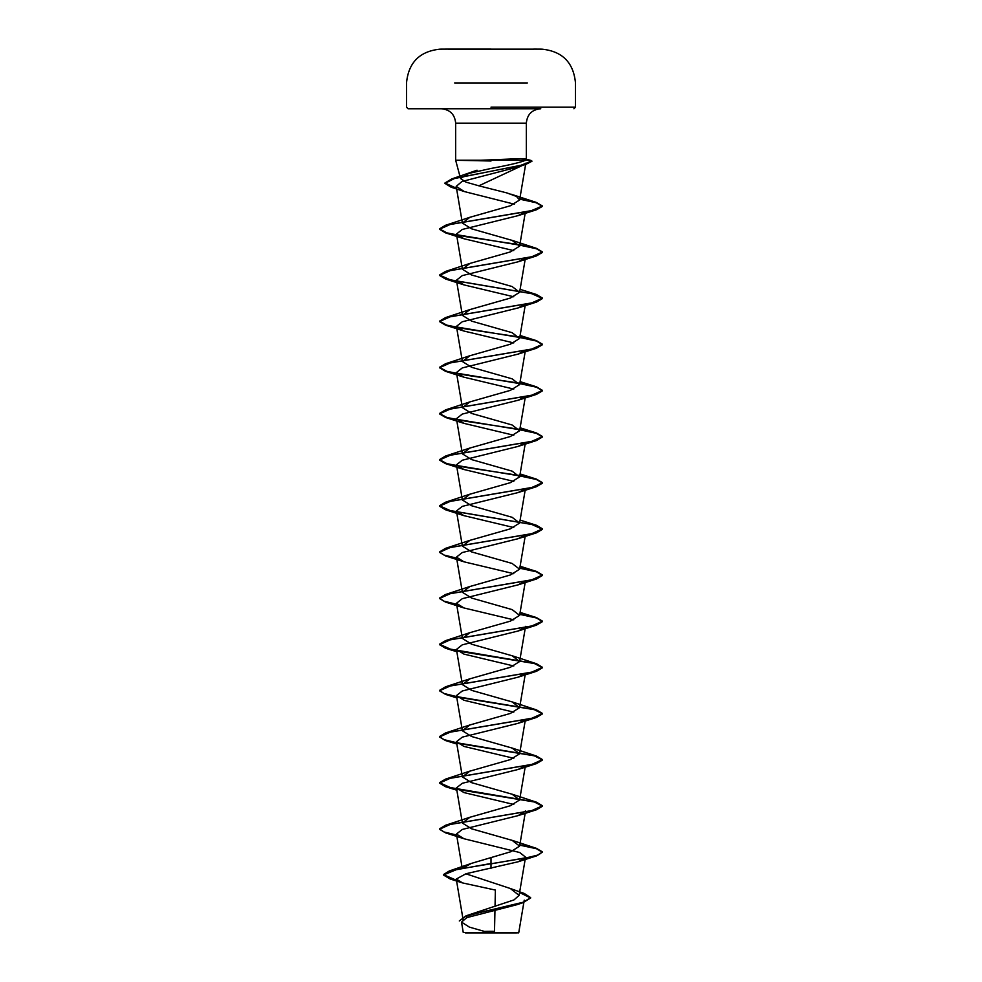 <?xml version="1.0" encoding="UTF-8"?>
<svg xmlns="http://www.w3.org/2000/svg" width="982" height="982" viewBox="0 0 982 982"><rect width="100%" height="100%" fill="white"/><g stroke="black" fill="none" stroke-linecap="round" stroke-linejoin="round"><path stroke-width="1.47" d="M533.729 49.395L448.271 49.395M491 49.1L448.271 49.1L491 49.1M533.729 49.149L491 49.149M465.456 932.9L516.544 932.9M488.938 932.569C454.433 932.556 456.569 932.532 491 932.519C524.609 932.495 528.107 932.483 494.486 932.458M518.373 932.9L512.874 932.47M480.75 160.25L520.828 158.618L525.579 158.986L526.34 159.514L525.628 160.25L455.66 160.25L491 160.999M522.534 165.393L478.872 185.819L465.971 182.124L460.558 178.552L455.66 160.25L455.66 123.167C454.801 114.403 450.002 109.603 441.237 108.744L540.763 108.744C531.999 109.603 527.199 114.403 526.34 123.167L455.66 123.167L526.34 123.167L526.34 159.514M460.558 178.552L468.868 173.397L491 168.462C508.725 165.197 520.264 162.472 525.628 160.25M525.014 858.182L518.091 861.791L466.02 873.735L456.249 879.062L462.645 882.941L495.382 890.073L495.038 906.435M494.953 910.265L494.511 931.341A206.036 206.036 0 0 0 484.384 931.415L469.384 927.118L461.515 922.11L463.271 932.544L468.389 932.556A206.036 206.036 0 0 1 468.598 932.532M519.638 892.135L524.278 893.473L530.636 897.622L523.418 902.176L466.094 915.801L513.979 899.917L519.097 895.388L510.345 888.514L465.849 873.784M463.541 867.744L471.286 863.436L510.812 851.738L519.613 846.128L512.113 840.359L471.642 828.82L462.387 823.051L469.887 817.282L510.358 805.743L519.613 799.974L512.113 794.217L471.642 782.666L462.387 776.897L469.887 771.14L510.358 759.589L519.613 753.82L512.113 748.063L471.642 736.525L462.387 730.755L469.887 724.986L510.358 713.435L519.613 707.678L512.113 701.909L471.642 690.371L462.387 684.601L469.887 678.832L510.358 667.294L519.625 661.524L512.113 655.755L471.642 644.217L462.387 638.447L469.887 632.678L510.358 621.14L519.613 615.37L512.113 609.601L471.642 598.063L462.387 592.293L469.887 586.524L510.358 574.986L519.613 569.216L512.113 563.447L471.63 551.909L462.387 546.139L469.887 540.37L510.358 528.832L519.613 523.062L512.113 517.293L471.642 505.755L462.387 499.985L469.887 494.216L510.358 482.678L519.613 476.908L512.113 471.139L471.642 459.601L462.387 453.831L469.887 448.062L510.358 436.524L519.613 430.754L512.113 424.985L471.642 413.447L462.387 407.677L469.887 401.908L510.358 390.37L519.613 384.6L512.113 378.831L471.642 367.293L462.387 361.523L469.887 355.754L510.358 344.216L519.613 338.446L512.113 332.677L471.642 321.139L462.387 315.369L469.887 309.6L510.358 298.062L519.613 292.292L512.113 286.535L471.642 274.997L462.387 269.228L469.887 263.446L510.358 251.92L519.613 246.151L512.113 240.381L471.642 228.843L462.387 223.074L469.887 217.304L510.358 205.766L519.613 200.009L516.507 196.461L506.859 192.914L478.872 185.819M524.314 164.399L517.944 166.952L461.957 181.523L456.188 186.384L464.339 191.564L514.372 204.195M525.014 212.038L518.091 215.647L462.289 229.457L456.446 234.06L463.909 238.724L513.77 250.619M525.014 258.192L518.091 261.801L462.289 275.611L456.458 280.214L463.909 284.878L513.758 296.773M525.014 304.346L518.091 307.955L462.277 321.765L456.446 326.368L463.909 331.032L513.758 342.927M525.014 350.5L518.091 354.109L462.289 367.919L456.446 372.522L463.909 377.186L513.758 389.081M525.014 396.654L518.091 400.263L462.289 414.073L456.446 418.676L463.909 423.34L513.758 435.235M525.014 442.808L518.091 446.417L462.277 460.227L456.446 464.83L463.909 469.494L513.77 481.376M525.014 488.962L518.091 492.571L462.289 506.381L456.446 510.984L463.909 515.636L513.758 527.53M525.014 535.104L518.091 538.713L462.289 552.535L456.446 557.138L463.909 561.79L513.77 573.684M525.026 581.258L518.091 584.867L462.301 598.676L456.446 603.292L463.909 607.944L513.758 619.838M525.014 627.412L518.091 631.021L462.289 644.83L456.446 649.433L463.909 654.098L513.77 665.992M525.026 673.566L518.091 677.175L462.289 690.984L456.446 695.587L463.909 700.252L513.758 712.146M525.014 719.72L518.091 723.329L462.289 737.138L456.446 741.741L463.909 746.406L513.77 758.3M525.014 765.874L518.091 769.483L462.289 783.292L456.446 787.895L463.909 792.56L513.77 804.454M525.554 810.972L518.091 815.637L462.301 829.446L456.446 834.049L463.909 838.714L519.711 852.523L525.554 857.126L519.097 895.388M521.602 902.74L516.765 904.741L466.818 917.618L461.515 922.11M491 857.347L491 863.473L449.277 870.985L443.41 874.631L456.458 880.265M466.094 915.801L459.306 920.969L465.493 916.402L482.371 911.848L522.89 902.728L516.765 904.741M491 868.407L491 863.865L536.467 855.911L542.506 851.946L538.59 854.831L527.42 857.703L456.888 869.438L443.41 875.011L450.247 879.025L456.532 880.658M519.576 892.503L530.636 898.014L522.89 902.728M491 108.744L408.07 108.744L491 108.744M542.506 851.946L536.467 848.35L519.846 844.766M456.618 835.031L443.962 831.95L439.494 828.869L445.533 825.273L531.593 810.653L542.506 805.792L536.467 802.196L450.407 787.576L439.494 782.715L445.533 779.119L531.593 764.512L542.506 759.638L536.467 756.042L456.986 742.797M456.618 742.723L443.962 739.642L439.494 736.561L445.533 732.965L531.593 718.358L542.506 713.484L536.467 709.888L456.986 696.643M456.618 696.569L443.962 693.488L439.494 690.407L445.533 686.811L531.593 672.204L542.506 667.33L536.467 663.734L450.407 649.127L439.494 644.253L445.533 640.657L531.593 626.05L542.506 621.176L536.467 617.58L519.846 614.008M456.618 604.274L443.962 601.18L439.494 598.099L445.533 594.503L531.593 579.896L542.506 575.022L536.467 571.426L519.846 567.854M456.618 558.12L443.962 555.026L439.494 551.945L445.533 548.349L531.593 533.742L542.506 528.868L536.467 525.284L450.407 510.665L439.494 505.791L445.533 502.207L531.593 487.588L542.506 482.714L536.467 479.13L519.846 475.546M519.306 475.448L466.548 467.542L446.773 463.59L439.494 459.637L445.533 456.053L531.593 441.434L542.506 436.56L536.467 432.976L519.846 429.392M519.306 429.306L466.548 421.388L446.773 417.436L439.494 413.483L445.533 409.899L531.593 395.28L542.506 390.406L536.467 386.822L519.846 383.238M519.294 383.152L466.548 375.247L446.773 371.294L439.494 367.342L445.533 363.745L531.593 349.126L542.506 344.265L536.467 340.668L519.846 337.084M519.306 336.998L466.548 329.093L446.773 325.14L439.494 321.188L445.533 317.591L531.593 302.984L542.506 298.111L536.467 294.514L450.407 279.907L439.494 275.034L445.533 271.437L531.593 256.83L542.506 251.957L536.467 248.36L519.846 244.788M519.306 244.69L466.548 236.785L446.773 232.832L439.494 228.88L445.533 225.283L531.053 210.799L542.42 205.962L536.123 202.353L519.822 198.794M456.507 188.262L444.944 182.996L451.781 178.92L520.19 165.541L531.962 161.085L525.922 160.066M542.506 852.327L536.479 848.73L519.785 845.146M456.679 835.437L445.533 832.846L439.494 829.25L450.407 824.377L536.467 809.769L542.506 806.173L534.368 801.987L457.452 789.43M456.679 789.283L445.533 786.692L439.494 783.096L450.407 778.223L536.467 763.615L542.506 760.019L534.368 755.833L457.452 743.276M456.679 743.129L445.533 740.538L439.494 736.942L450.407 732.069L536.467 717.461L542.506 713.865L534.368 709.679L457.452 697.122M456.679 696.974L445.533 694.384L439.494 690.788L450.407 685.915L536.467 671.307L542.506 667.711L534.368 663.525L457.452 650.968M456.679 650.821L445.533 648.23L439.494 644.634L450.407 639.761L536.467 625.153L542.506 621.557L536.479 617.973L519.785 614.376M456.679 604.667L445.533 602.076L439.494 598.48L450.407 593.619L536.467 578.999L542.506 575.403L536.479 571.819L519.785 568.222M456.679 558.513L445.533 555.922L439.494 552.338L450.407 547.465L536.467 532.845L542.506 529.261L531.593 524.388L445.533 509.768L439.494 506.184L450.407 501.311L536.467 486.691L542.506 483.107L536.479 479.511L519.785 475.914M519.503 475.877L445.533 463.614L439.494 460.03L450.407 455.157L536.467 440.537L542.506 436.953L536.479 433.357L519.785 429.772M519.503 429.723L445.533 417.46L439.494 413.876L450.407 409.003L536.467 394.383L542.506 390.799L536.479 387.203L519.785 383.618M519.503 383.569L445.533 371.319L439.494 367.722L450.407 362.849L536.467 348.242L542.506 344.645L536.479 341.049L519.785 337.464M519.503 337.415L445.533 325.165L439.494 321.568L450.407 316.695L536.467 302.088L542.506 298.491L531.593 293.618L445.533 279.011L439.494 275.414L450.407 270.541L536.467 255.934L542.506 252.337L536.479 248.753L519.785 245.156M519.503 245.107L445.533 232.857L439.494 229.26L450.407 224.387L536.467 209.78L542.42 206.355L536.209 202.758L519.76 199.174M456.581 188.667L451.082 187.181L444.944 183.389L454.273 178.589L526.156 164.227L531.9 161.281M527.322 82.93L454.666 82.93M491 107.198L575.477 107.198L491 107.198M525.382 160.447L524.584 160.704M573.93 108.744L575.477 107.198L575.477 82.93C573.5 62.504 562.305 51.248 541.892 49.149A8447.606 8447.606 0 0 0 533.729 49.1M448.271 49.1A8447.606 8447.606 0 0 0 440.108 49.149C419.695 51.248 408.5 62.504 406.523 82.93L406.523 107.198L408.07 108.744M463.246 920.502L456.262 879.062M462.178 868.002L456.446 834.049M519.613 846.128L525.161 813.292M462.387 823.051L456.446 787.895M519.613 799.974L525.161 767.138M462.387 776.897L456.446 741.741M519.613 753.82L525.161 720.984M462.387 730.755L456.446 695.587M519.613 707.678L525.161 674.83M462.387 684.601L456.446 649.433M519.613 661.524L525.554 626.369M462.387 638.447L456.446 603.292M519.613 615.37L525.161 582.535M462.387 592.293L456.446 557.138M519.613 569.216L525.161 536.381M462.387 546.139L456.446 510.984M519.613 523.062L525.161 490.227M462.387 499.985L456.446 464.83M519.613 476.908L525.161 444.073M462.387 453.831L456.446 418.676M519.613 430.754L525.161 397.919M462.387 407.677L456.446 372.522M519.613 384.6L525.161 351.765M462.387 361.523L456.446 326.368M519.613 338.446L525.161 305.611M462.387 315.369L456.446 280.214M519.613 292.292L525.161 259.457M462.387 269.228L456.446 234.06M519.613 246.151L525.161 213.303M462.387 223.074L456.188 186.384M519.613 200.009L525.836 163.172M524.241 900.163L518.778 932.483M510.345 888.514L524.278 893.473M471.286 863.436L449.277 870.985M450.247 879.025L462.645 882.941M525.579 158.974L531.102 160.483M536.467 848.35L511.696 840.199M445.533 825.273L470.304 817.122M536.467 802.196L511.696 794.057M445.533 779.119L470.304 770.98M536.467 756.042L511.696 747.903M445.533 732.965L470.304 724.826M536.467 709.888L511.696 701.749M445.533 686.811L470.304 678.672M536.467 663.734L511.683 655.595M445.533 640.657L470.317 632.518M536.467 617.58L520.116 612.4M445.533 594.503L470.304 586.364M536.467 571.426L520.116 566.246M445.533 548.349L470.304 540.21M536.467 525.284L520.116 520.092M445.533 502.207L470.304 494.056M536.467 479.13L520.116 473.938M445.533 456.053L470.304 447.902M536.467 432.976L520.116 427.784M445.533 409.899L470.317 401.748M536.467 386.822L520.116 381.642M445.533 363.745L470.304 355.594M536.467 340.668L520.116 335.488M445.533 317.591L470.304 309.453M536.467 294.514L520.116 289.334M445.533 271.437L470.304 263.299M536.467 248.36L511.696 240.222M445.533 225.283L470.304 217.145M536.123 202.353L510.824 194.117M451.781 178.92L477.043 170.205M517.944 166.952L526.156 164.227M464.339 191.564L451.082 187.181M518.091 215.647L536.467 209.78M463.909 238.724L445.533 232.857M518.091 261.801L536.467 255.934M463.909 284.878L445.533 279.011M518.091 307.955L536.467 302.088M463.909 331.032L445.533 325.165M518.091 354.109L536.467 348.242M463.909 377.186L445.533 371.319M518.091 400.263L536.467 394.383M463.909 423.34L445.533 417.46M518.091 446.417L536.467 440.537M463.909 469.494L445.533 463.614M518.091 492.571L536.467 486.691M463.909 515.636L445.533 509.768M518.091 538.713L536.467 532.845M463.909 561.79L445.533 555.922M518.091 584.867L536.467 578.999M463.909 607.944L445.533 602.076M518.091 631.021L536.467 625.153M456.839 651.753L445.533 648.23M518.091 677.175L536.467 671.307M456.839 697.907L445.533 694.384M518.091 723.329L536.467 717.461M456.839 744.061L445.533 740.538M518.091 769.483L536.467 763.615M456.839 790.215L445.533 786.692M518.091 815.637L536.467 809.769M463.909 838.714L445.533 832.846M518.091 861.791L536.467 855.911"/></g></svg>
